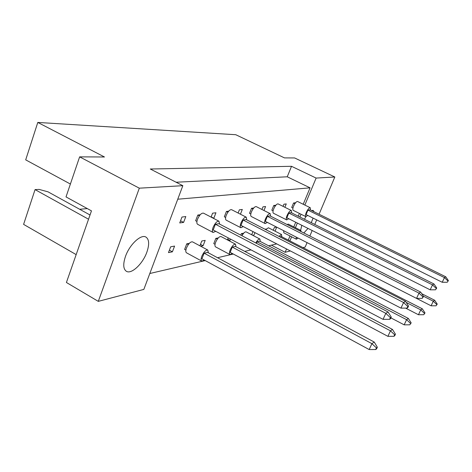 <?xml version="1.0" encoding="UTF-8"?>
<svg xmlns="http://www.w3.org/2000/svg" width="472" height="472" viewBox="0 0 472 472"><rect width="100%" height="100%" fill="white"/><g stroke="black" fill="none" stroke-linecap="round" stroke-linejoin="round"><path stroke-width="0.71" d="M146.816 252.296C149.512 244.478 149.223 239.404 145.936 237.074C141.075 233.888 129.623 244.478 125.511 256.314C122.915 264.072 123.21 269.07 126.396 271.306C131.464 274.533 142.739 263.836 146.816 252.296M311.266 222.69L313.083 218.105M313.974 211.716L313.131 210.406L311.585 210.536M305.939 216.666L304.422 219.273M172.392 251.824L174.581 246.077L170.675 246.809L168.475 252.597L172.392 251.824L169.395 250.184M181.974 217.043L179.732 222.943L183.59 222.412L185.815 216.559L181.974 217.043M189.331 243.328L186.764 243.806L184.611 249.405L185.885 250.095M200.211 214.748L197.821 215.049L195.626 220.748L196.936 221.439M200.653 246.231L203.09 245.747L205.184 240.372L201.786 241.003L199.91 245.829M213.373 218.3L213.816 218.241L215.946 212.766L212.601 213.185L211.078 217.108M218.276 237.929L215.834 238.384L213.769 243.635L215.043 244.307M228.708 211.161L226.424 211.45L224.324 216.79L225.628 217.462M228.82 240.655L229.988 240.419L230.513 239.103M228.224 237.9L227.421 239.918M240.425 214.2L242.313 209.45L239.375 209.816L238.106 213.014M243.717 233.186L241.381 233.622L240.773 235.139M253.724 208.01L251.535 208.288L249.523 213.309L250.809 213.963M253.576 235.752L254.998 232.649M252.968 231.599L251.688 234.773M263.966 210.506L265.577 206.518L262.975 206.848L261.913 209.468M266.243 228.985L264.963 229.221M275.854 205.226L273.754 205.491L271.825 210.229L273.093 210.866M275.052 231.174L276.704 227.15M276.527 227.067L274.391 227.463L273.247 230.247M284.876 207.279L286.256 203.916L283.938 204.211L283.047 206.37M282.38 230.047L283.601 230.672L283.849 232.832L296.339 239.204L298.174 238.1M295.578 202.748L293.56 203.001L291.708 207.479L292.953 208.099M177.749 199.208L310.063 187.838L303.219 204.27M276.751 243.9L268.627 245.794M251.033 249.9L244.726 251.369M233.304 254.03L217.515 257.718M205.214 260.585L149.813 273.506M288.292 240.095L290.009 235.97M293.796 226.885L295.726 222.241M298.251 216.188L299.401 213.427M182.835 185.685L143.836 289.407L98.288 301.366L66.416 282.492L91.468 210.872L66.015 196.907L79.632 156.863L139.317 188.175L182.835 185.685L150.285 169.005L291.519 166.303L287.241 176.793L310.063 187.838M304.853 205.072L316.128 178.068L291.519 166.303M316.128 178.068L334.831 176.994L319.072 214.235M79.632 156.863L104.477 156.987L37.795 122.437L235.782 134.721L284.486 157.896L294.605 157.943L334.831 176.994M90.028 214.984L48.061 191.856L39.117 189.408L35.058 189.608L23.6 224.383L76.169 254.614M307.06 242.626L305.195 247.033L302.971 247.617M290.357 250.933L285.141 252.302L271.376 245.157M301.791 225.292L300.635 230.342M303.832 232.991L308.009 228.418M285.141 252.302L286.539 248.956M289.897 240.915L291.613 236.797M295.413 227.699L297.348 223.055M299.879 217.002L301.03 214.235M316.683 219.887L314.759 224.43M312.187 230.513L309.85 236.035M37.795 122.437L25.694 159.86L70.393 184.039M98.288 301.366L139.317 188.175M35.058 189.608L88.547 219.226M87.308 208.594L79.668 209.273M251.729 234.667L253.753 235.717M227.699 239.215L229.988 240.419M211.173 216.86L213.816 218.241M200.482 244.348L203.09 245.747M180.546 220.802L183.59 222.412M287.241 176.793L176.08 182.227M296.139 237.056L296.339 239.204M421.756 293.714L434.665 300.251L437.243 304.104L436.087 305.785L437.243 304.104M436.087 305.785L431.101 305.809L433.278 301.207L423.408 296.204M296.558 237.268L431.101 305.809M436.7 304.499L433.278 301.207L434.665 300.251M301.142 231.634L300.794 230.419L299.614 230.861M300.794 230.419L288.274 224.094L287.065 224.513M310.464 209.987L310.257 207.739C309.101 207.704 307.779 209.285 306.281 212.471C305.384 214.76 305.236 216.147 305.85 216.636L307.744 215.45M310.257 207.739L297.596 201.497C296.398 201.438 295.059 203.001 293.578 206.175C292.693 208.453 292.575 209.845 293.218 210.347L305.85 216.636M447.261 282.244L442.229 282.274L444.441 277.601L307.939 210.105L310.057 209.786L445.763 276.798L448.4 280.61L447.261 282.244L448.4 280.61M307.939 210.105L306.051 214.607L442.229 282.274M447.881 280.94L444.441 277.601L445.763 276.798M294.906 203.662L293.56 203.001M279.819 236.844L281.324 236.519L422.31 308.794L425.012 312.912L423.75 314.718L425.012 312.912M423.75 314.718L418.457 314.741L420.753 309.874L406.191 302.399M418.457 314.741L405.601 308.11M424.393 313.355L420.753 309.874L422.31 308.794M281.784 236.755L281.518 234.478L278.899 236.372M281.518 234.478L268.409 227.775L265.736 229.616M409.808 324.813L404.174 324.836L406.593 319.668L257.016 241.758L259.736 241.174L408.357 318.447L411.183 322.866L409.808 324.813L411.183 322.866M257.016 241.758L256.396 243.286M404.174 324.836L390.887 317.88M410.487 323.367L406.593 319.668L408.357 318.447M260.261 241.446L259.913 239.038C258.792 238.814 257.411 240.124 255.783 242.968M259.913 239.038L246.148 231.894C244.986 231.646 243.587 232.932 241.959 235.752M242.803 234.36L241.381 233.622M235.97 246.744L235.516 244.183C233.823 244.053 232.047 245.977 230.183 249.959C229.262 252.443 229.203 253.977 230.012 254.579L232.354 253.529M235.516 244.183L221.038 236.549C219.285 236.383 217.486 238.277 215.651 242.236C214.748 244.708 214.719 246.254 215.562 246.868L230.012 254.579M393.925 336.312L387.901 336.341L390.456 330.831L232.283 247.092L235.369 246.425L392.474 329.432L395.442 334.2L394.639 334.772L393.925 336.312L394.722 335.734L395.442 334.2M232.283 247.092L230.171 252.367L387.901 336.341M394.639 334.772L390.456 330.831L392.474 329.432M217.297 239.162L215.834 238.384M208.341 252.78L207.768 250.048C205.816 249.853 203.833 251.924 201.821 256.243C200.877 258.833 200.86 260.455 201.768 261.11L204.341 260.107M207.768 250.048L192.499 241.847C190.482 241.617 188.475 243.646 186.487 247.942C185.573 250.52 185.584 252.148 186.534 252.827L201.768 261.11M375.659 349.54L369.192 349.563L371.901 343.669L204.11 253.163L207.639 252.402L374.231 342.053L377.346 347.227L376.42 347.888L375.659 349.54L376.585 348.867L377.346 347.227M204.11 253.163L201.91 258.792L369.192 349.563M376.42 347.888L371.901 343.669L374.231 342.053M188.275 244.62L186.764 243.806M291.661 212.896L291.377 210.518C290.079 210.459 288.634 212.129 287.047 215.539C286.12 217.922 286.002 219.38 286.681 219.911L288.728 218.725M291.377 210.518L278.102 203.904C276.757 203.815 275.3 205.468 273.725 208.854C272.822 211.232 272.727 212.695 273.441 213.238L286.681 219.911M435.508 289.802L430.175 289.832L432.499 284.882L288.829 213.031L291.2 212.665L433.986 283.973L436.748 288.044L435.508 289.802L436.748 288.044M288.829 213.031L286.864 217.787L430.175 289.832M436.163 288.416L432.499 284.882L433.986 283.973M275.141 206.181L273.754 205.491M270.562 216.164L270.185 213.645C268.721 213.55 267.14 215.326 265.441 218.978C264.497 221.474 264.403 223.008 265.158 223.58L267.388 222.406M270.185 213.645L256.243 206.606C254.727 206.482 253.128 208.235 251.446 211.863C250.52 214.353 250.455 215.893 251.251 216.483L265.158 223.58M422.216 298.351L416.534 298.381L418.988 293.118L267.37 216.312L270.037 215.899L420.676 292.091L423.573 296.451L422.906 296.876L422.216 298.351L423.573 296.451M267.37 216.312L265.317 221.35L416.534 298.381M422.906 296.876L418.988 293.118L420.676 292.091M252.962 209.013L251.535 208.288M246.726 219.863L246.242 217.179C244.573 217.037 242.826 218.931 241.003 222.867C240.036 225.48 239.977 227.103 240.826 227.728L243.257 226.578M246.242 217.179L231.557 209.662C229.834 209.485 228.064 211.356 226.265 215.267C225.315 217.869 225.292 219.492 226.182 220.141L240.826 227.728M407.053 308.098L400.97 308.133L403.572 302.517L243.098 220.017L246.13 219.557L405.507 301.337L408.546 306.045L407.784 306.529L407.053 308.098L407.82 307.608L408.546 306.045M243.098 220.017L240.95 225.386L400.97 308.133M407.784 306.529L403.572 302.517L405.507 301.337M227.893 212.205L226.424 211.45M219.586 224.082L218.967 221.215C217.043 221.008 215.096 223.038 213.126 227.309C212.14 230.047 212.123 231.758 213.084 232.454L215.763 231.345M218.967 221.215L203.473 213.149C201.485 212.901 199.514 214.902 197.567 219.144C196.606 221.869 196.623 223.586 197.632 224.306L213.084 232.454M389.601 319.326L383.058 319.355L385.825 313.337L215.421 224.253L218.89 223.722L388.061 311.974L391.258 317.078L390.373 317.644L389.601 319.326L390.486 318.759L391.258 317.078M215.421 224.253L213.179 229.982L383.058 319.355M390.373 317.644L385.825 313.337L388.061 311.974M199.337 215.84L197.821 215.049"/></g></svg>
